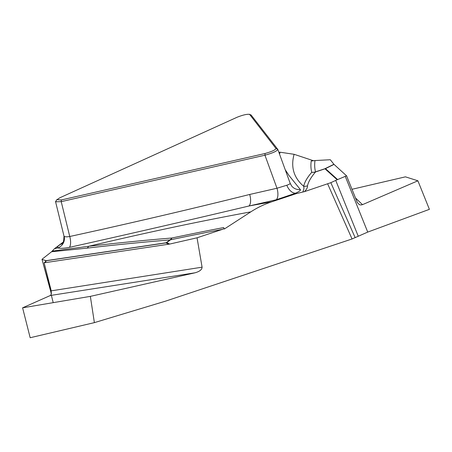 <?xml version="1.0" encoding="UTF-8"?>
<svg xmlns="http://www.w3.org/2000/svg" width="452" height="452" viewBox="0 0 452 452"><rect width="100%" height="100%" fill="white"/><g stroke="black" fill="none" stroke-linecap="round" stroke-linejoin="round"><path stroke-width="0.68" d="M202.084 267.177C201.999 269.629 199.648 271.505 195.021 272.799L50.358 295.495L51.161 294.529L51.229 290.845L202.084 267.177L197.049 237.803L222.384 229.362A842.664 147.397 -17.8 0 0 170.477 239.814L166.748 242.651L169.681 244.063L197.049 237.803M46.251 261.013L44.132 262.81L51.229 290.845M285.212 169.703L289.037 175.534L300.297 189.512C301.06 190.156 299.506 191.377 295.636 193.173L276.166 199.801L248.871 206.027A878.129 153.601 162.2 0 1 271.511 201.886C264.188 204.327 257.284 207.654 250.803 211.864A863.241 150.996 -17.8 0 0 88.654 246.3A9.718 5.147 -96.6 0 1 87.021 248.131L51.556 251.758L52.183 251.109L88.654 246.3C117.418 242.944 145.165 240.181 171.89 238.006A846.381 148.047 162.2 0 1 223.65 227.576L224.215 228.672L222.384 229.362M250.803 211.864L224.322 229.023L224.215 228.672M355.509 197.993L362.498 204.654L417.891 180.794L429.4 209.338L367.73 232.091L352.051 238.972L165.777 301.072L94.383 322.638L90.349 296.371L195.021 272.799M51.556 251.758L42.008 259.29L51.449 293.162M52.183 251.109L54.477 248.719A878.129 153.601 162.2 0 1 57.794 247.899A9.718 9.481 123.8 0 0 64.144 236.266C64.913 236.921 66.783 236.995 69.749 236.498C129.995 223.35 189.976 209.344 249.69 194.462L276.986 188.241L286.839 185.241C289.297 184.354 290.41 183.715 290.167 183.337M63.444 241.905L54.477 248.719M45.692 261.883L45.319 260.408L42.352 259.538M45.319 260.408L46.257 261.024M265.064 153.499C271.663 151.635 275.313 149.979 276.014 148.527L249.606 114.401C247.148 113.972 242.956 114.932 237.034 117.271L59.709 197.84L56.946 199.722L61.342 199.948L265.064 153.499L264.945 155.205L61.223 201.654L55.636 201.773L56.619 199.812M249.69 194.462A9.718 4.249 77.2 0 1 248.871 206.027C189.902 220.028 130.108 233.803 69.478 247.346C63.828 248.402 59.935 248.589 57.794 247.899C56.743 247.018 58.37 245.459 62.681 243.216M304.478 191.631L302.738 192.049C303.863 189.88 304.179 187.953 303.693 186.275A9.718 9.645 -168 0 0 307.49 185.851C307.688 187.399 306.682 189.326 304.478 191.631L330.83 182.681L355.17 237.673M302.738 192.049L296.365 193.603A878.129 153.601 162.2 0 1 295.636 193.173A9.718 5.876 64.4 0 1 286.839 185.241M271.511 201.886L296.365 193.603M69.478 247.346A9.718 4.232 78.1 0 0 69.749 236.498L61.223 201.654L61.342 199.948M169.681 244.063L44.132 262.81M61.896 244.097C63.11 244.063 63.805 241.385 63.981 236.057L64.144 236.266M45.951 260.691L166.144 242.764L169.879 239.927A9.718 8.577 -127.2 0 0 170.477 239.814A9.718 4.87 78.1 0 0 171.89 238.006A9.718 6.029 -94.6 0 1 169.879 239.927C143.29 242.074 115.672 244.809 87.021 248.131M30.171 337.729L22.6 307.823L50.37 295.489L22.6 307.823L30.171 337.729L94.383 322.638M22.6 307.823L90.349 296.371M279.528 154.109A878.129 153.601 162.2 0 1 280.167 152.222L278.867 152.296M280.167 152.222L294.105 154.302A863.241 150.996 -17.8 0 0 303.693 186.275C304.535 182.196 307.219 177.534 311.744 172.302A9.718 9.515 -139 0 0 315.581 171.941C311.061 177.15 308.36 181.783 307.49 185.851M313.355 160.692L294.105 154.302M358.153 236.012L335.734 180.41L337.175 179.772L325.005 168.805L315.581 171.941A9.718 0.605 71.6 0 1 315.513 171.867A9.718 9.571 -14.4 0 1 311.744 172.302A846.381 148.047 162.2 0 1 311.219 161.031L314.999 160.556A842.664 147.397 -17.8 0 0 315.513 171.867L324.931 168.726L333.915 164.291L330.299 159.731L314.999 160.556M417.891 180.794L405.438 176.839L352.001 189.292M251.137 115.068L277.782 149.369C277.138 151.064 272.855 153.008 264.945 155.205L276.986 188.241A9.718 4.249 77.2 0 1 276.166 199.801M300.297 189.512A9.718 9.577 -39.2 0 1 291.698 186.06M335.734 180.41L330.83 182.681M333.915 164.291L346.565 175.817L337.175 179.772M362.498 204.654L360.911 204.976L359.334 204.632L357.357 202.581L346.565 175.817M51.161 294.529L50.421 295.467M53.217 302.648L51.364 295.337M352.051 238.972L327.672 183.896M168.743 244.238L165.952 242.893L46.07 260.776M166.748 242.651A9.718 8.577 52.8 0 1 166.144 242.764A9.718 4.136 -98.5 0 1 165.952 242.893A9.718 9.413 115.7 0 0 166.748 242.651M251.38 115.249L249.606 114.401M276.014 148.527L277.782 149.369M334.022 164.409L325.48 168.63L337.621 179.574M324.931 168.726A9.718 0.605 -108.4 0 0 325.005 168.805A9.718 9.645 132 0 0 325.48 168.63A9.718 6.209 63.7 0 1 324.931 168.726M345.243 176.325L367.73 232.091M63.958 235.961L55.523 201.513M42.008 259.295L51.358 293.851M251.154 115.079L249.436 114.271M290.195 183.371L277.822 149.426M291.726 186.094L290.212 183.427"/></g></svg>
